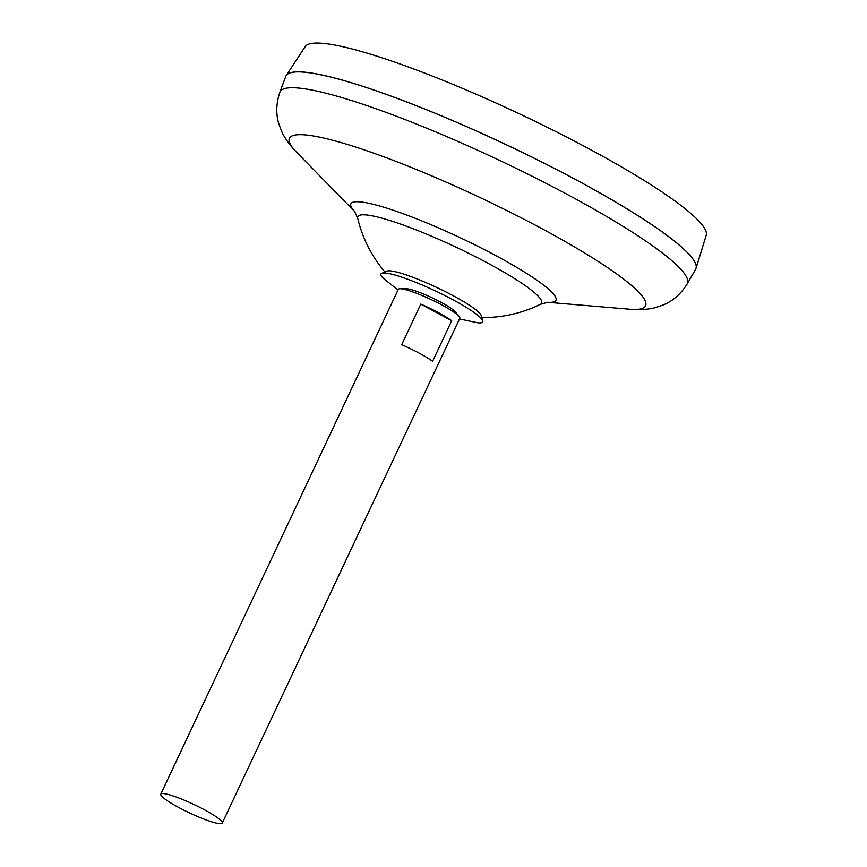 <?xml version="1.0" encoding="UTF-8"?>
<svg xmlns="http://www.w3.org/2000/svg" width="867" height="867" viewBox="0 0 867 867"><rect width="100%" height="100%" fill="white"/><g stroke="black" fill="none" stroke-linecap="round" stroke-linejoin="round"><path stroke-width="1.3" d="M160.785 794.139L398.311 289.372A33.976 4.747 25.2 0 1 400.142 288.744L406.146 288.722A28.308 3.956 25.2 0 1 406.937 288.765A28.308 3.956 25.2 0 1 441.01 302.28A28.308 3.956 25.2 0 1 455.305 311.849L459.12 316.498A33.976 4.747 25.2 0 1 459.792 318.297L222.266 823.076A33.976 4.747 25.2 0 1 219.503 823.65A33.976 4.747 25.2 0 1 183.934 810.19A33.976 4.747 25.2 0 1 160.785 794.139A33.976 4.747 25.2 0 1 163.56 793.565A33.976 4.747 25.2 0 1 199.117 807.014A33.976 4.747 25.2 0 1 222.266 823.076M400.142 288.744A33.976 4.747 25.2 0 1 401.085 288.787A33.976 4.747 25.2 0 1 432.319 300.123A33.976 4.747 25.2 0 1 459.12 316.498M451.696 320.736L432.6 361.322A33.976 4.747 -154.8 0 0 401.681 344.698L420.777 304.111A33.976 4.747 25.2 0 1 451.696 320.736L420.777 304.111M285.937 76.036A226.493 31.656 25.2 0 1 286.262 75.462L305.206 46.59A221.638 30.984 25.2 0 1 322.979 43.35A221.638 30.984 25.2 0 1 553.059 130.169A221.638 30.984 25.2 0 1 706.215 235.293L696.049 268.293A226.493 31.656 25.2 0 1 695.811 268.9M286.262 75.462A226.493 31.656 25.2 0 1 304.415 72.145A226.493 31.656 25.2 0 1 539.534 160.872A226.493 31.656 25.2 0 1 696.049 268.293M289.914 72.969A226.439 31.656 25.2 0 1 304.458 72.167A226.439 31.656 25.2 0 1 527.385 154.857A226.439 31.656 25.2 0 1 695.637 263.882M304.393 72.199A226.493 31.656 25.2 0 1 542.644 162.487A226.493 31.656 25.2 0 1 695.627 269.258L687.206 283.877A225.106 31.472 25.2 0 0 535.156 177.768A225.106 31.472 25.2 0 0 298.378 88.033A225.106 31.472 25.2 0 0 279.878 92.205L285.785 76.394A226.493 31.656 25.2 0 1 304.393 72.199M354.646 211.461L357.703 218.354A101.591 14.197 25.2 0 1 366.091 214.929A101.591 14.197 25.2 0 1 488.338 263.427A101.591 14.197 25.2 0 1 540.401 304.328L547.662 302.29M397.996 290.044L383.257 278.274A56.225 7.857 25.2 0 1 381.751 273.311L386.866 271.122A52.497 7.337 25.2 0 1 390.399 270.872A52.497 7.337 25.2 0 1 453.582 295.94A52.497 7.337 25.2 0 1 481.152 315.49L482.724 320.833A56.225 7.857 25.2 0 1 478.118 322.849A56.225 7.857 25.2 0 1 477.945 322.827L459.477 318.969M381.751 273.311A56.225 7.857 25.2 0 1 385.533 273.051A56.225 7.857 25.2 0 1 441.314 293.794A56.225 7.857 25.2 0 1 482.724 320.833M406.937 288.765A28.308 3.956 25.2 0 1 441.01 302.28A28.308 3.956 25.2 0 1 455.771 313.496M354.744 211.581L296.742 152.419A196.809 27.516 25.2 0 1 305.498 134.927A196.809 27.516 25.2 0 1 541.777 228.595A196.809 27.516 25.2 0 1 630.06 309.259C642.36 310.245 651.399 308.825 655.636 307.525L662.507 305.238C672.543 301.348 680.768 294.227 687.206 283.877M354.722 211.559A113.306 15.834 25.2 0 1 360.141 201.881A113.306 15.834 25.2 0 1 495.566 255.483A113.306 15.834 25.2 0 1 547.532 302.29L630.06 309.259M357.703 218.354A129.27 129.27 0 0 0 385.739 272.953M481.759 317.55A129.27 129.27 0 0 0 540.401 304.328M296.742 152.419C288.147 143.564 283.476 135.696 281.786 131.611L279.163 124.848C275.771 114.639 276.009 103.758 279.878 92.205"/></g></svg>
